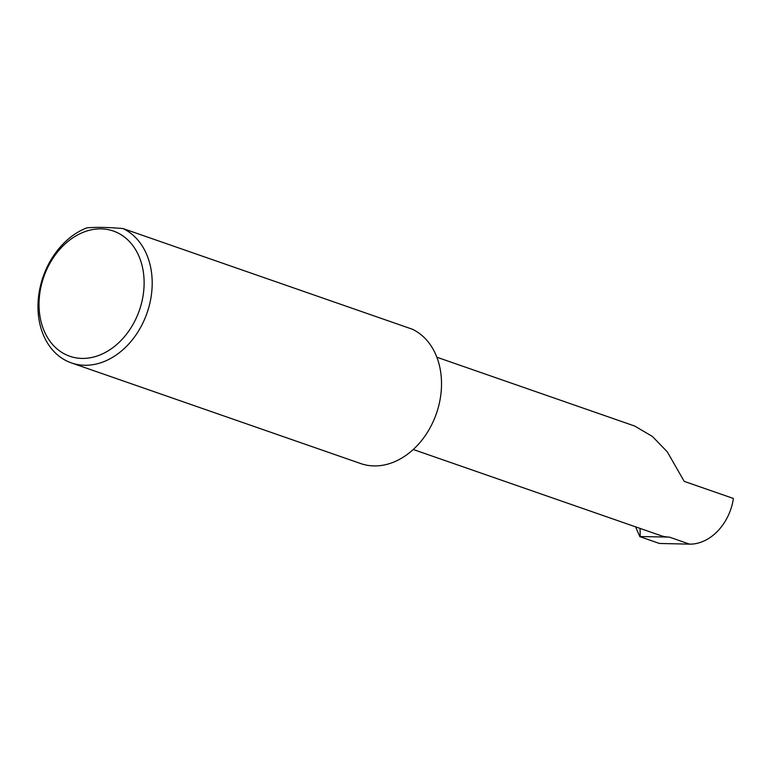 <?xml version="1.0" encoding="UTF-8"?>
<svg xmlns="http://www.w3.org/2000/svg" width="772" height="772" viewBox="0 0 772 772"><rect width="100%" height="100%" fill="white"/><g stroke="black" fill="none" stroke-linecap="round" stroke-linejoin="round"><path stroke-width="1.16" d="M436.846 357.214L634.729 426.057L652.417 436.469L667.298 451.861L684.204 481.361L733.4 498.471A47.459 36.245 109.2 0 1 689.56 544.135L659.452 543.469L639.814 536.636L635.559 526.842M143.245 294.643A66.286 50.634 -70.8 0 0 101.142 228.869A66.286 50.634 -70.8 0 0 39.903 292.646A66.286 50.634 -70.8 0 0 82.006 358.42A66.286 50.634 -70.8 0 0 143.245 294.643M123.028 228.56A72.057 55.034 109.2 0 1 151.244 295.946A72.057 55.034 109.2 0 1 71.41 362.917A72.057 55.034 109.2 0 1 38.928 293.785A72.057 55.034 109.2 0 1 86.831 227.865C95.844 227.026 107.906 227.257 123.028 228.56L412.344 329.219A72.057 55.034 109.2 0 1 440.571 396.596A72.057 55.034 109.2 0 1 360.727 463.567L71.41 362.917M413.252 449.497L660.6 535.546A47.459 36.245 -70.8 0 0 669.343 537.1L640.21 536.54L640.036 528.395M669.343 537.1L689.56 544.135"/></g></svg>
